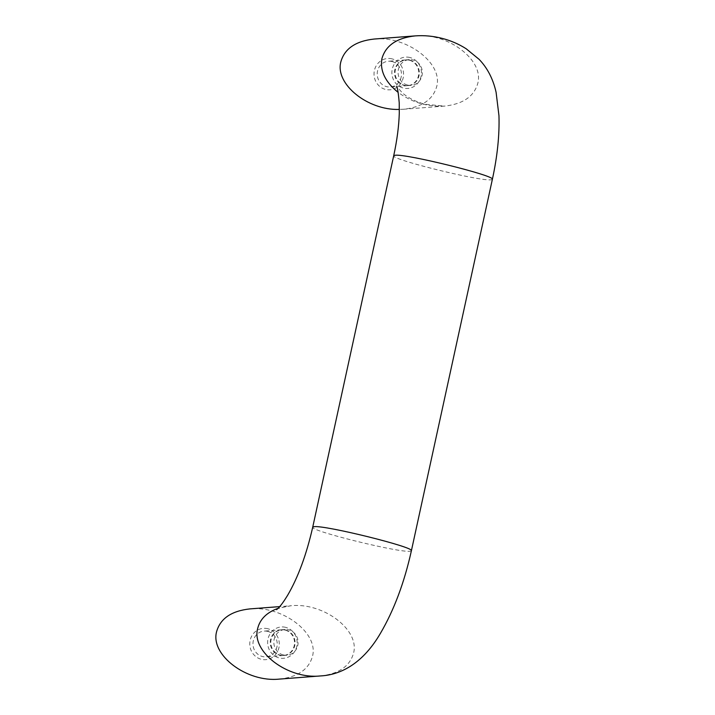 <?xml version="1.0" encoding="UTF-8"?>
<svg xmlns="http://www.w3.org/2000/svg" width="715" height="715" viewBox="0 0 715 715"><rect width="100%" height="100%" fill="white"/><g stroke="black" fill="none" stroke-linecap="round" stroke-linejoin="round"><path stroke-width="0.54" stroke-dasharray="3.58 2.68" d="M374.124 39.048C406.62 35.607 443.13 63.233 436.74 86.435C433.022 99.617 421.93 107.223 403.448 109.252L399.354 109.422M279.199 679.107C297.681 677.078 308.773 669.472 312.491 656.29C318.881 633.088 282.371 605.462 249.875 608.903M407.479 85.049A12.906 12.128 85.6 0 0 411.205 85.371A12.906 12.128 85.6 0 0 422.315 73.565A12.906 12.128 85.6 0 0 412.948 59.962A12.906 12.128 85.6 0 0 409.23 59.631A12.906 12.128 85.6 0 0 398.112 71.446A12.906 12.128 85.6 0 0 407.479 85.049M409.927 60.194A12.906 12.128 85.6 0 0 406.209 59.863A12.906 12.128 85.6 0 0 395.091 71.67A12.906 12.128 85.6 0 0 404.458 85.282A12.906 12.128 85.6 0 0 408.185 85.603A12.906 12.128 85.6 0 0 419.294 73.797A12.906 12.128 85.6 0 0 409.927 60.194M409.972 57.513A15.712 14.765 85.6 0 0 392.258 69.096A15.712 14.765 85.6 0 0 403.314 88.043A15.712 14.765 85.6 0 0 421.028 76.46A15.712 14.765 85.6 0 0 409.972 57.513M392.079 61.562A12.906 12.128 85.6 0 0 388.352 61.24A12.906 12.128 85.6 0 0 377.243 73.046A12.906 12.128 85.6 0 0 386.609 86.649A12.906 12.128 85.6 0 0 390.327 86.98A12.906 12.128 85.6 0 0 401.437 75.173A12.906 12.128 85.6 0 0 392.079 61.562M409.382 60.239A12.906 12.128 85.6 0 0 405.655 59.908A12.906 12.128 85.6 0 0 394.546 71.715A12.906 12.128 85.6 0 0 403.912 85.317A12.906 12.128 85.6 0 0 407.63 85.648A12.906 12.128 85.6 0 0 418.749 73.842A12.906 12.128 85.6 0 0 409.382 60.239M392.115 58.889A15.712 14.765 85.6 0 0 374.401 70.463A15.712 14.765 85.6 0 0 385.457 89.411A15.712 14.765 85.6 0 0 403.18 77.837A15.712 14.765 85.6 0 0 392.115 58.889M283.229 654.904A12.906 12.128 85.6 0 0 286.956 655.226A12.906 12.128 85.6 0 0 298.066 643.42A12.906 12.128 85.6 0 0 288.699 629.817A12.906 12.128 85.6 0 0 284.981 629.495A12.906 12.128 85.6 0 0 273.863 641.301A12.906 12.128 85.6 0 0 283.229 654.904M285.678 630.049A12.906 12.128 85.6 0 0 281.96 629.718A12.906 12.128 85.6 0 0 270.842 641.534A12.906 12.128 85.6 0 0 280.209 655.137A12.906 12.128 85.6 0 0 283.935 655.458A12.906 12.128 85.6 0 0 295.045 643.652A12.906 12.128 85.6 0 0 285.678 630.049M285.723 627.368A15.712 14.765 85.6 0 0 268.009 638.951A15.712 14.765 85.6 0 0 279.065 657.898A15.712 14.765 85.6 0 0 296.779 646.315A15.712 14.765 85.6 0 0 285.723 627.368M267.83 631.425A12.906 12.128 85.6 0 0 264.103 631.095A12.906 12.128 85.6 0 0 252.994 642.901A12.906 12.128 85.6 0 0 262.36 656.504A12.906 12.128 85.6 0 0 266.078 656.835A12.906 12.128 85.6 0 0 277.197 645.028A12.906 12.128 85.6 0 0 267.83 631.425M285.133 630.094A12.906 12.128 85.6 0 0 281.406 629.763A12.906 12.128 85.6 0 0 270.297 641.57A12.906 12.128 85.6 0 0 279.663 655.172A12.906 12.128 85.6 0 0 283.381 655.503A12.906 12.128 85.6 0 0 294.5 643.697A12.906 12.128 85.6 0 0 285.133 630.094M267.866 628.744A15.712 14.765 85.6 0 0 250.152 640.318A15.712 14.765 85.6 0 0 261.216 659.266A15.712 14.765 85.6 0 0 278.93 647.692A15.712 14.765 85.6 0 0 267.866 628.744M492.376 179.322L490.999 179.814C480.167 181.485 390.229 159.239 393.706 155.754M415.192 35.893C447.688 32.452 484.198 60.078 477.808 83.28C474.09 96.462 462.998 104.068 444.516 106.097C427.418 106.973 411.965 102.415 398.148 92.396M320.266 675.952C338.749 673.923 349.841 666.317 353.559 653.135C359.949 629.933 323.439 602.307 290.942 605.748L278.126 608.304M411.393 550.747L410.008 551.238C399.185 552.909 309.246 530.664 312.723 527.178M403.448 109.252L444.516 106.097L425.068 104.265C415.88 101.789 408.301 97.991 402.331 92.887L396.539 86.202M276.607 609.681C277.009 608.59 281.79 607.276 290.942 605.748L279.681 606.615M409.23 59.631L406.209 59.863M405.655 59.908L388.352 61.24M284.981 629.495L281.96 629.718M281.406 629.763L264.103 631.095M283.381 655.503L266.078 656.835M286.956 655.226L283.935 655.458M407.63 85.648L390.327 86.98M411.205 85.371L408.185 85.603"/><path stroke-width="1.07" d="M399.354 109.422C367.617 110.548 334.861 83.932 340.832 61.865C344.55 48.683 355.65 41.077 374.124 39.048L415.192 35.893C396.718 37.922 385.617 45.528 381.899 58.71C379.844 70.794 385.26 82.028 398.148 92.396M279.681 606.615L249.875 608.903C231.401 610.932 220.3 618.538 216.582 631.72C210.201 654.922 246.711 682.548 279.199 679.107L320.266 675.952C342.262 674.889 363.783 661.983 380.505 633.204C394.036 610.056 404.332 582.564 411.393 550.747L492.376 179.322C497.381 156.272 499.579 135.046 498.954 115.642L496.094 92.28C493.091 78.927 487.407 67.934 479.05 59.291L466.153 48.745C458.807 44.071 450.834 40.621 442.228 38.396C433.245 36.072 424.236 35.232 415.192 35.893M396.539 86.202C397.486 87.436 398.38 92.95 399.22 102.754L399.283 113.176C398.907 126.081 397.048 140.274 393.706 155.754L395.091 155.253C405.914 153.582 495.852 175.836 492.376 179.322M278.126 608.304C266.793 612.38 259.974 619.136 257.65 628.565C251.269 651.767 287.779 679.393 320.266 675.952M393.706 155.754L312.723 527.178L314.1 526.678C324.932 525.007 414.87 547.261 411.393 550.747M312.723 527.178C306.467 554.661 298.092 577.371 287.6 595.327C284.043 601.163 281.04 605.328 278.582 607.83L276.607 609.681"/></g></svg>
